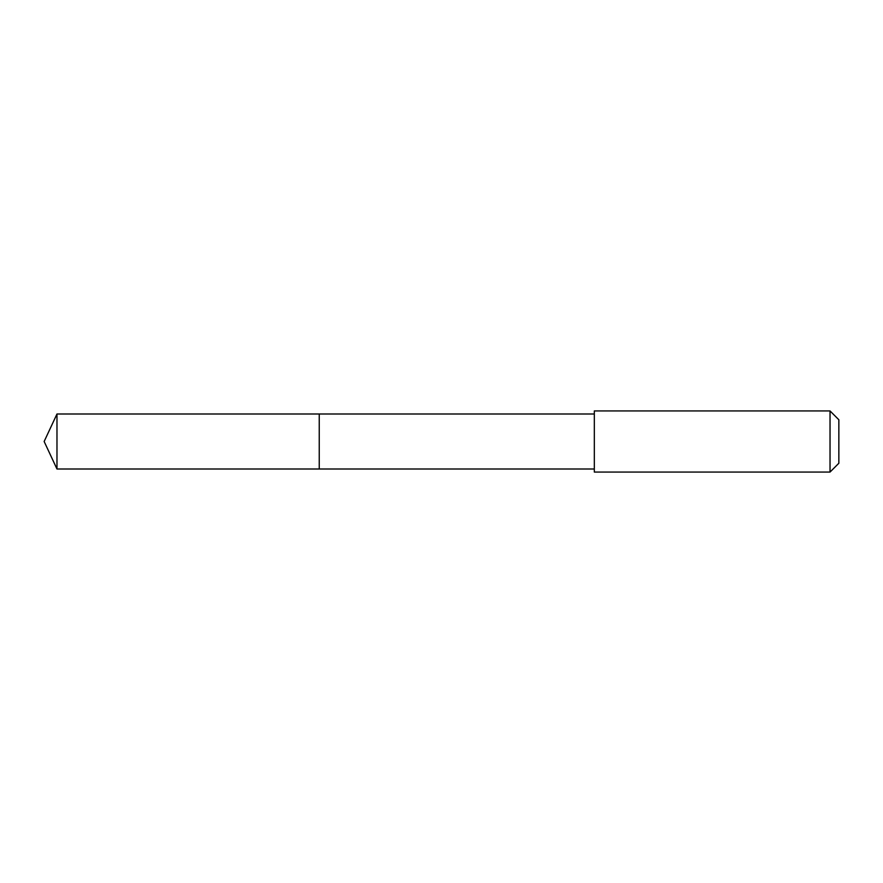 <?xml version="1.0" encoding="UTF-8"?>
<svg xmlns="http://www.w3.org/2000/svg" width="883" height="883" viewBox="0 0 883 883"><rect width="100%" height="100%" fill="white"/><g stroke="black" fill="none" stroke-linecap="round" stroke-linejoin="round"><path stroke-width="1.32" d="M319.238 469.005L319.238 413.995L56.976 413.995L56.976 469.005L319.238 469.005L319.238 413.995L594.325 413.995L594.325 469.005L56.976 469.005L44.15 441.5L56.976 469.005M594.325 466.379L594.325 472.063L830.031 472.063L830.031 410.937L594.325 410.937L594.325 466.379M830.031 410.937L838.85 419.756L838.85 463.244L830.031 472.063M44.15 441.5L56.976 413.995M594.325 469.005L594.325 472.063M594.325 413.995L594.325 410.937"/></g></svg>
